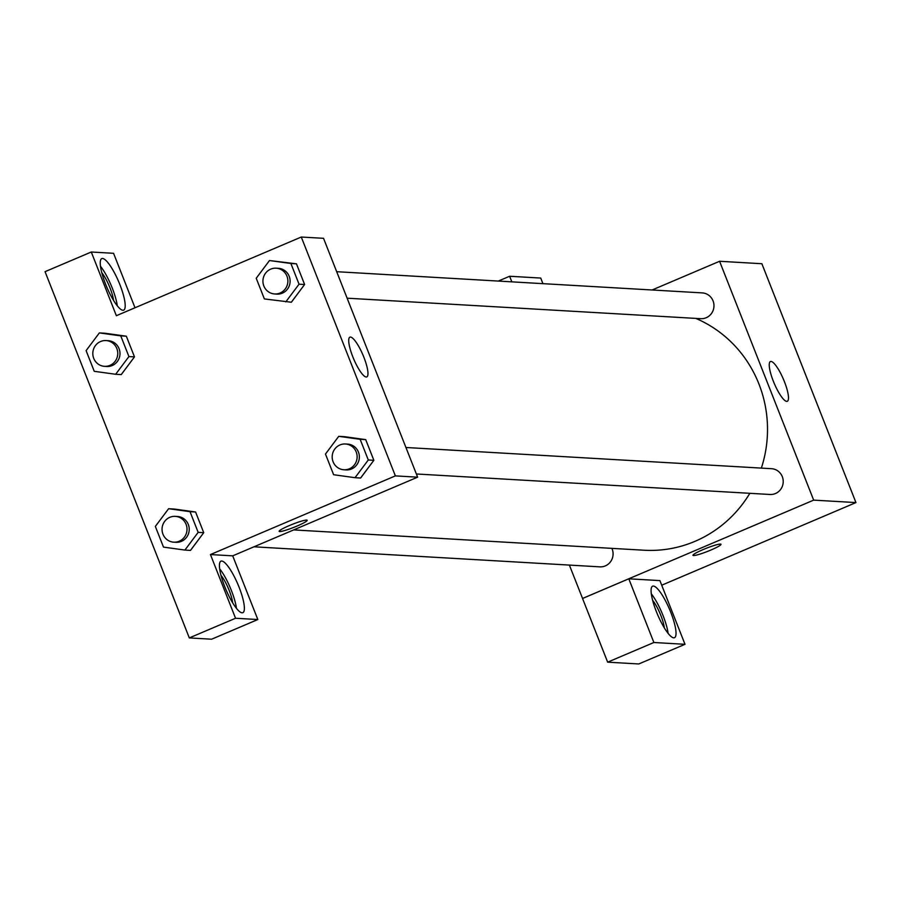<?xml version="1.0" encoding="UTF-8"?>
<svg xmlns="http://www.w3.org/2000/svg" width="901" height="901" viewBox="0 0 901 901"><rect width="100%" height="100%" fill="white"/><g stroke="black" fill="none" stroke-linecap="round" stroke-linejoin="round"><path stroke-width="1.35" d="M652.11 289.987L719.584 261.279L761.863 263.723L855.95 502.578L661.717 585.211M720.485 544.08A15.069 1.689 -21.5 0 1 721.025 544.294A15.069 1.689 -21.5 0 1 707.623 551.378A15.069 1.689 -21.5 0 1 692.982 555.343A15.069 1.689 -21.5 0 1 704.728 548.912A15.069 1.689 -21.5 0 1 720.485 544.08M628.797 578.802L659.904 580.604L684.997 644.305L653.878 642.503L628.797 578.802L582.564 598.478L569.376 565.085M719.584 261.279L813.671 500.134L855.95 502.578M813.671 500.134L582.53 598.467L607.657 662.167L653.878 642.503M692.982 555.331A15.069 1.689 158.5 0 0 707.612 551.378A15.069 1.689 158.5 0 0 721.025 544.294M670.783 612.353A27.987 6.532 -113 0 1 674.511 637.694A27.987 6.532 -113 0 1 657.539 614.493A27.987 6.532 -113 0 1 652.594 586.191A27.987 6.532 -113 0 1 670.783 612.353M668.114 633.347A27.987 6.532 67 0 0 663.08 615.642A27.987 6.532 67 0 0 651.288 593.804M652.606 600.28A19.371 4.528 -113 0 1 664.352 627.907M684.997 644.305L638.764 663.969L607.657 662.167M784.444 381.731A21.601 5.046 -113 0 1 787.328 401.283A21.601 5.046 -113 0 1 774.229 383.387A21.601 5.046 -113 0 1 770.411 361.538A21.601 5.046 -113 0 1 784.444 381.731M542.931 283.657L540.735 278.06L509.617 276.258L511.824 281.855M509.617 276.258L498.309 281.067M347.122 298.186L700.753 318.684A12.918 12.479 -86.7 0 0 713.806 303.637A12.918 12.479 -86.7 0 0 702.239 292.893L336.692 271.697M253.958 546.806L599.875 566.853A12.918 12.479 -86.7 0 0 611.88 548.36M416.363 473.982L769.995 494.48A12.918 12.479 -86.7 0 0 783.059 479.433A12.918 12.479 -86.7 0 0 771.493 468.689L405.934 447.493M293.658 529.912L644.08 550.229A120.554 116.443 -86.7 0 0 694.964 541.343A120.554 116.443 -86.7 0 0 749.846 493.309M761.356 468.103A120.554 116.443 -86.7 0 0 695.797 318.391M135.015 307.77L113.56 253.305L91.283 252.01L116.364 315.699L301.283 237.031L323.538 238.314L417.625 477.17L232.706 555.849L257.832 619.539L235.544 618.255L210.451 554.554L232.706 555.849M257.832 619.539L211.6 639.214L189.311 637.919L45.05 271.674L91.283 252.01M220.948 575.266A19.371 4.528 -113 0 1 232.706 602.893M236.456 608.333A27.987 6.532 67 0 0 231.433 590.617A27.987 6.532 67 0 0 219.641 568.79M239.137 587.339A27.987 6.532 -113 0 1 242.853 612.669A27.987 6.532 -113 0 1 225.892 589.479A27.987 6.532 -113 0 1 220.948 561.165A27.987 6.532 -113 0 1 239.137 587.339M101.779 272.71A19.371 4.528 -113 0 1 113.526 300.348M117.288 305.777A27.987 6.532 67 0 0 112.253 288.072A27.987 6.532 67 0 0 100.462 266.234M119.957 284.795A27.987 6.532 -113 0 1 123.685 310.124A27.987 6.532 -113 0 1 106.712 286.923A27.987 6.532 -113 0 1 101.768 258.621A27.987 6.532 -113 0 1 119.957 284.795M235.544 618.255L189.311 637.919M168.611 508.705L190.021 511.678L198.164 532.356L184.908 550.072L163.498 547.11L155.344 526.421L168.611 508.705L174.175 509.031L195.585 511.993L203.727 532.682L190.494 550.421M338.731 436.332L360.141 439.294L368.295 459.983L355.028 477.699L333.618 474.726L325.475 454.048L338.731 436.332L344.295 436.647L365.705 439.62L373.859 460.298L360.614 478.037M269.489 260.535L296.463 263.824L304.606 284.502L291.361 302.24L264.376 298.929L256.222 278.251L269.489 260.535L290.899 263.497L299.042 284.187L285.786 301.903M99.358 332.908L120.768 335.882L128.922 356.559L115.655 374.275L94.245 371.313L86.102 350.624L99.358 332.908L104.921 333.235L126.331 336.197L134.486 356.886L121.241 374.625M301.283 237.031L395.37 475.886L210.451 554.554M366.211 377.001A21.601 5.046 -113 0 1 353.226 357.866A21.601 5.046 -113 0 1 349.892 337.165A21.601 5.046 -113 0 1 362.979 355.062A21.601 5.046 -113 0 1 366.797 376.911A21.601 5.046 -113 0 1 366.211 377.001M395.37 475.886L417.625 477.17M306.633 520.091A15.069 1.689 -21.5 0 1 307.173 520.305A15.069 1.689 -21.5 0 1 293.771 527.389A15.069 1.689 -21.5 0 1 279.13 531.353A15.069 1.689 -21.5 0 1 290.877 524.923A15.069 1.689 -21.5 0 1 306.633 520.091M279.13 531.342A15.069 1.689 158.5 0 0 293.771 527.389A15.069 1.689 158.5 0 0 307.173 520.305M274.659 293.985L276.889 294.109A12.918 12.479 -86.7 0 0 290.088 281.934A12.918 12.479 -86.7 0 0 278.375 268.318L276.156 268.194A12.918 12.479 -86.7 0 0 263.092 283.241A12.918 12.479 -86.7 0 0 287.858 281.81A12.918 12.479 -86.7 0 0 276.156 268.194M290.899 263.497L296.463 263.824L304.606 284.502L291.338 302.229M299.042 284.187L304.606 284.502M343.912 469.781L346.13 469.905A12.918 12.479 -86.7 0 0 359.341 457.731A12.918 12.479 -86.7 0 0 347.628 444.114L345.398 443.99A12.918 12.479 -86.7 0 0 332.345 459.037A12.918 12.479 -86.7 0 0 357.111 457.607A12.918 12.479 -86.7 0 0 345.398 443.99M355.028 477.699L360.591 478.026L373.859 460.298L365.705 439.62L360.141 439.294M368.295 459.983L373.859 460.298M104.539 366.358L106.757 366.493A12.918 12.479 -86.7 0 0 119.968 354.318A12.918 12.479 -86.7 0 0 108.255 340.702L106.025 340.567A12.918 12.479 -86.7 0 0 92.972 355.613A12.918 12.479 -86.7 0 0 117.738 354.183A12.918 12.479 -86.7 0 0 106.025 340.567M115.655 374.275L121.218 374.602L134.486 356.886L126.331 336.197L120.768 335.882M128.922 356.559L134.486 356.886M173.78 542.154L176.01 542.289A12.918 12.479 -86.7 0 0 189.21 530.115A12.918 12.479 -86.7 0 0 177.508 516.498L175.278 516.363A12.918 12.479 -86.7 0 0 162.214 531.41A12.918 12.479 -86.7 0 0 186.991 529.979A12.918 12.479 -86.7 0 0 175.278 516.363M184.908 550.072L190.471 550.398L203.727 532.682L195.585 511.993L190.021 511.678M198.164 532.356L203.727 532.682"/></g></svg>
